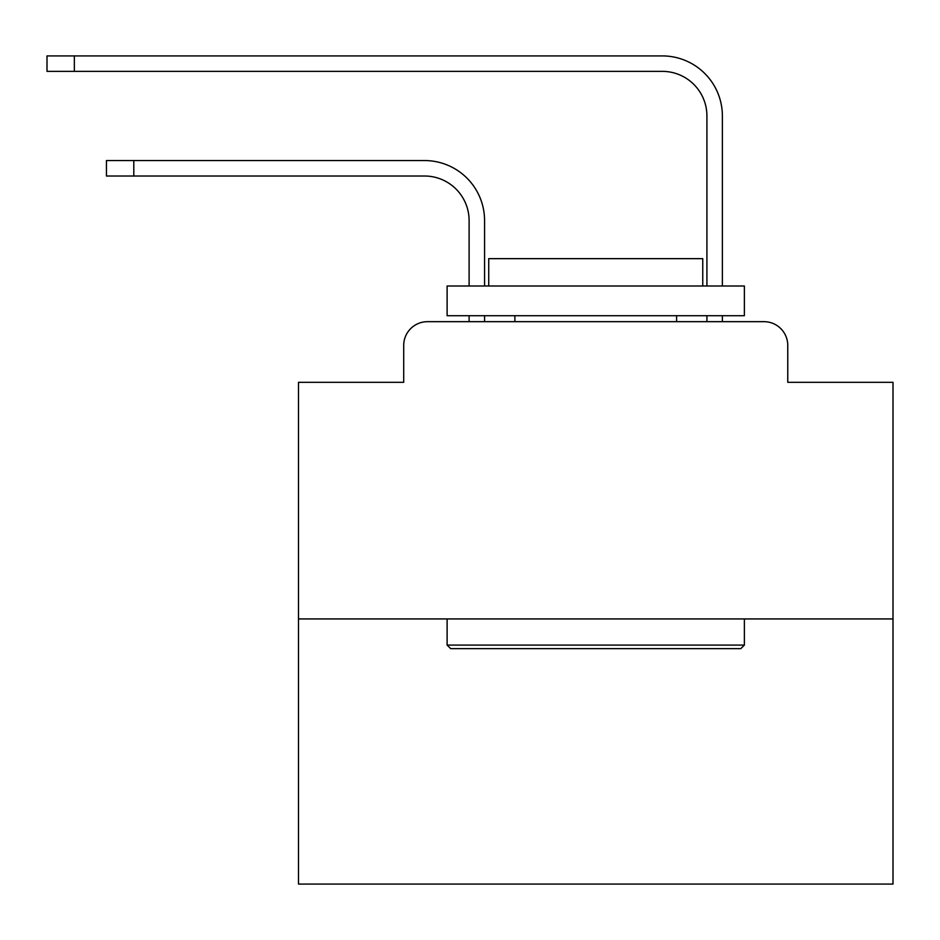 <?xml version="1.0" encoding="UTF-8"?>
<svg xmlns="http://www.w3.org/2000/svg" width="940" height="940" viewBox="0 0 940 940"><rect width="100%" height="100%" fill="white"/><g stroke="black" fill="none" stroke-linecap="round" stroke-linejoin="round"><path stroke-width="1.41" d="M403.707 345.45L403.707 382.31L403.707 345.45A23.782 23.782 0 0 1 427.488 321.668L469.107 321.668L469.107 315.723M893 618.931L298.485 618.931L298.485 884.082L893 884.082L893 382.31L787.767 382.31L787.767 345.45A23.782 23.782 0 0 0 763.985 321.668L427.488 321.668M298.485 618.931L298.485 382.31L403.707 382.31M484.57 321.668L484.57 315.723L484.57 321.668L484.57 315.723L484.57 321.668L484.57 315.723L484.57 321.668L484.57 315.723L484.57 321.668L484.57 315.723L484.57 321.668L484.57 315.723L484.57 321.668L484.57 315.723L484.57 321.668L484.57 315.723L484.57 321.668L484.57 315.723L484.57 321.668L484.57 315.723L484.57 321.668L484.57 315.723L484.57 321.668L502.994 321.668M688.491 321.668L706.915 321.668L706.915 315.723M722.378 315.723L722.378 321.668L722.378 315.723L722.378 321.668L722.378 315.723L722.378 321.668L722.378 315.723L722.378 321.668L722.378 315.723L722.378 321.668L722.378 315.723L722.378 321.668L722.378 315.723L722.378 321.668L722.378 315.723L722.378 321.668L722.378 315.723L722.378 321.668L722.378 315.723L722.378 321.668L722.378 315.723L722.378 321.668L722.378 315.723L722.378 321.668L763.985 321.668M787.767 382.31L787.767 345.45M484.57 220.595L484.57 285.995L484.57 220.595A60.043 60.043 0 0 0 424.516 160.552L133.797 160.552L133.797 176.015L106.455 176.015L106.455 160.552L133.797 160.552M133.797 176.015L424.516 176.015A44.591 44.591 0 0 1 469.107 220.595L469.107 285.995M722.378 285.995L722.378 115.961A60.043 60.043 0 0 0 662.324 55.918L74.342 55.918L74.342 71.37L47 71.37L47 55.918L74.342 55.918M74.342 71.37L662.324 71.37A44.591 44.591 0 0 1 706.915 115.961L706.915 285.995M740.802 648.647L450.683 648.647L447.111 645.087L744.374 645.087L740.802 648.647M447.111 285.995L744.374 285.995L744.374 315.723L447.111 315.723L447.111 285.995M702.756 285.995L702.756 258.653L488.73 258.653L488.73 285.995M447.111 618.931L447.111 645.087M744.374 618.931L744.374 645.087M514.885 315.723L514.885 321.668M676.6 315.723L676.6 321.668M424.516 176.015A44.591 44.591 0 0 1 469.107 220.595A44.591 44.591 0 0 0 424.516 176.015A44.591 44.591 0 0 1 469.107 220.595A44.591 44.591 0 0 0 424.516 176.015A44.591 44.591 0 0 1 469.107 220.595A44.591 44.591 0 0 0 424.516 176.015A44.591 44.591 0 0 1 469.107 220.595A44.591 44.591 0 0 0 424.516 176.015A44.591 44.591 0 0 1 469.107 220.595A44.591 44.591 0 0 0 424.516 176.015A44.591 44.591 0 0 1 469.107 220.595A44.591 44.591 0 0 0 424.516 176.015A44.591 44.591 0 0 1 469.107 220.595A44.591 44.591 0 0 0 424.516 176.015A44.591 44.591 0 0 1 469.107 220.595A44.591 44.591 0 0 0 424.516 176.015A44.591 44.591 0 0 1 469.107 220.595A44.591 44.591 0 0 0 424.516 176.015A44.591 44.591 0 0 1 469.107 220.595A44.591 44.591 0 0 0 424.516 176.015A44.591 44.591 0 0 1 469.107 220.595M662.324 71.37A44.591 44.591 0 0 1 706.915 115.961A44.591 44.591 0 0 0 662.324 71.37A44.591 44.591 0 0 1 706.915 115.961A44.591 44.591 0 0 0 662.324 71.37A44.591 44.591 0 0 1 706.915 115.961A44.591 44.591 0 0 0 662.324 71.37A44.591 44.591 0 0 1 706.915 115.961A44.591 44.591 0 0 0 662.324 71.37A44.591 44.591 0 0 1 706.915 115.961A44.591 44.591 0 0 0 662.324 71.37A44.591 44.591 0 0 1 706.915 115.961A44.591 44.591 0 0 0 662.324 71.37A44.591 44.591 0 0 1 706.915 115.961A44.591 44.591 0 0 0 662.324 71.37A44.591 44.591 0 0 1 706.915 115.961A44.591 44.591 0 0 0 662.324 71.37A44.591 44.591 0 0 1 706.915 115.961A44.591 44.591 0 0 0 662.324 71.37A44.591 44.591 0 0 1 706.915 115.961A44.591 44.591 0 0 0 662.324 71.37A44.591 44.591 0 0 1 706.915 115.961A44.591 44.591 0 0 0 662.324 71.37"/></g></svg>
